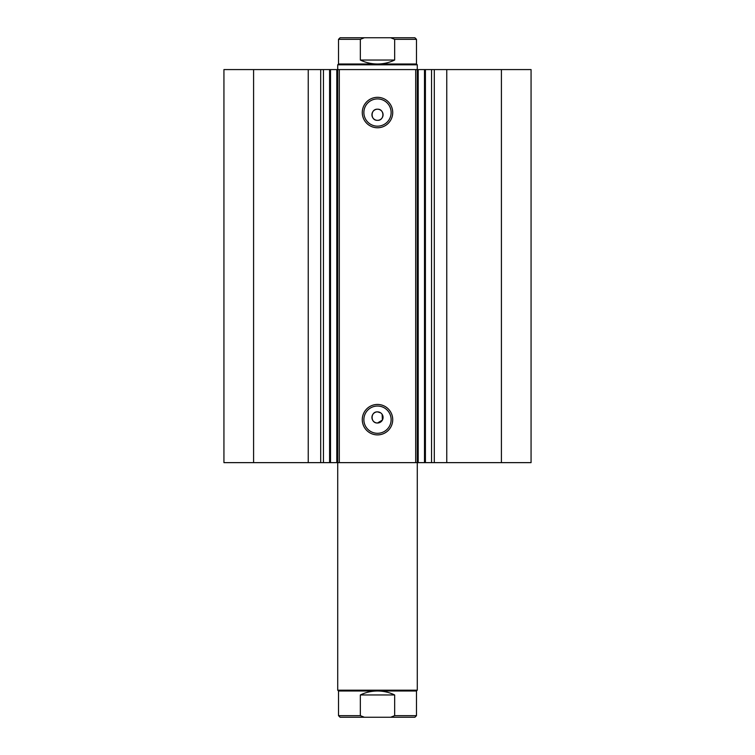 <?xml version="1.0" encoding="UTF-8"?>
<svg xmlns="http://www.w3.org/2000/svg" width="755" height="755" viewBox="0 0 755 755"><rect width="100%" height="100%" fill="white"/><g stroke="black" fill="none" stroke-linecap="round" stroke-linejoin="round"><path stroke-width="1.13" d="M415.694 462.636L415.694 69.573L425.414 69.573L425.414 462.636L336.796 462.636L336.796 69.573L330.501 69.573L330.501 462.636L336.796 462.636M425.414 69.573L431.549 69.573L431.549 462.636L425.414 462.636M329.737 69.573L308.238 69.573L308.238 462.636L330.501 462.636M377.5 127.765A15.223 15.223 0 0 1 362.277 112.542A15.223 15.223 0 0 1 377.5 97.32A15.223 15.223 0 0 1 392.723 112.542A15.223 15.223 0 0 1 377.5 127.765M377.5 98.914A13.628 13.628 0 0 0 363.872 112.542A13.628 13.628 0 0 0 377.5 126.17A13.628 13.628 0 0 0 391.128 112.542A13.628 13.628 0 0 0 377.5 98.914M377.5 434.889A15.223 15.223 0 0 1 362.277 419.667A15.223 15.223 0 0 1 377.5 404.444A15.223 15.223 0 0 1 392.723 419.667A15.223 15.223 0 0 1 377.5 434.889M377.5 406.039A13.628 13.628 0 0 0 363.872 419.667A13.628 13.628 0 0 0 377.5 433.304A13.628 13.628 0 0 0 391.128 419.667A13.628 13.628 0 0 0 377.5 406.039M380.595 412.815L377.5 411.871A5.568 5.568 0 0 0 371.932 417.44A5.568 5.568 0 0 0 377.5 423.008L382.407 420.063L382.134 414.344M377.5 411.871C370.327 411.522 370.299 423.347 377.5 423.008A5.568 5.568 0 0 0 383.068 417.44A5.568 5.568 0 0 0 377.5 411.871M377.5 109.201A5.568 5.568 0 0 0 371.932 114.769A5.568 5.568 0 0 0 377.5 120.338C384.682 120.687 384.691 108.862 377.5 109.201C370.327 108.852 370.299 120.677 377.5 120.338A5.568 5.568 0 0 0 383.068 114.769A5.568 5.568 0 0 0 377.5 109.201M308.238 462.636L223.933 462.636L223.933 69.573L308.238 69.573M431.549 69.573L531.067 69.573L531.067 462.636L431.549 462.636M329.586 462.636L329.586 69.573L330.501 69.573M336.796 69.573L339.306 69.573L339.306 462.636M415.694 69.573L339.306 69.573M253.586 462.636L253.586 69.573M501.414 69.573L501.414 462.636M417.279 69.573L417.279 690.193L337.721 690.193L337.721 64.807L417.279 64.807L417.279 69.573M323.451 69.573L323.451 462.636M395.96 717.25L359.04 717.25M337.721 690.193L338.514 690.995L416.486 690.995L417.279 690.193M395.96 37.75L359.04 37.75M337.721 64.807L338.514 64.005L416.486 64.005L417.279 64.807M416.486 64.005L416.486 39.345L394.657 39.345L394.657 60.032C389.24 62.665 383.521 63.986 377.5 64.005C371.479 63.986 365.76 62.665 360.343 60.032L360.343 39.345L338.514 39.345L340.099 37.75L364.354 37.75L360.343 39.345M394.657 39.345L390.646 37.75L364.354 37.75M394.657 60.032L360.343 60.032M390.646 37.75L414.901 37.75L416.486 39.345M416.486 690.995L416.486 715.655L394.657 715.655L394.657 694.968C389.24 692.335 383.521 691.014 377.5 690.995C371.479 691.014 365.76 692.335 360.343 694.968L360.343 715.655L338.514 715.655L340.099 717.25L364.354 717.25L360.343 715.655M394.657 694.968L360.343 694.968M394.657 715.655L390.646 717.25L364.354 717.25M390.646 717.25L414.901 717.25L416.486 715.655M446.762 69.573L446.762 462.636M320.696 69.573L320.696 462.636M424.499 462.636L424.499 69.573M418.204 69.573L418.204 462.636M434.304 69.573L434.304 462.636M338.514 64.005L338.514 39.345M338.514 690.995L338.514 715.655"/></g></svg>
